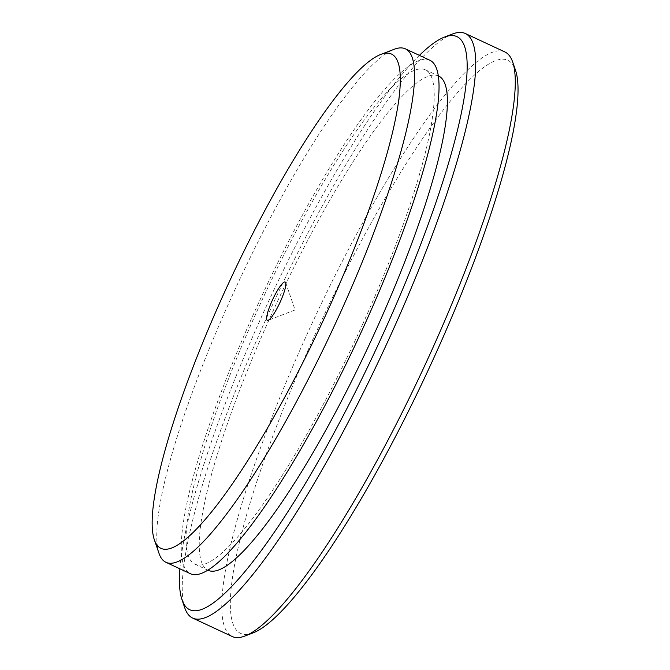 <?xml version="1.0" encoding="UTF-8"?>
<svg xmlns="http://www.w3.org/2000/svg" width="670" height="670" viewBox="0 0 670 670"><rect width="100%" height="100%" fill="white"/><g stroke="black" fill="none" stroke-linecap="round" stroke-linejoin="round"><path stroke-width="0.5" stroke-dasharray="3.35 2.51" d="M253.034 632.907A316.165 58.818 115 0 1 313.359 338.308A316.165 58.818 115 0 1 515.498 70.224M504.853 51.942A322.513 59.998 -65 0 0 306.491 335.503A322.513 59.998 -65 0 0 232.189 636.5M184.811 607.966A322.513 59.998 115 0 1 266.945 317.061A322.513 59.998 115 0 1 452.543 33.986M419.403 55.376A316.165 58.818 -65 0 0 262.514 314.599A316.165 58.818 -65 0 0 179.903 568.822M362.596 324.364A272.707 50.736 -65 0 0 425.425 69.848A272.707 50.736 -65 0 0 257.69 309.624A272.707 50.736 -65 0 0 194.87 564.132A272.707 50.736 -65 0 0 362.596 324.364M438.607 76.003A272.707 50.736 -65 0 0 270.873 315.771A272.707 50.736 -65 0 0 208.052 570.287M159.041 553.437A283.276 52.704 115 0 1 231.175 297.916A283.276 52.704 115 0 1 394.203 49.279M429.897 60.266A283.276 52.704 -65 0 0 255.655 309.339A283.276 52.704 -65 0 0 190.397 573.721M425.425 69.848L438.347 75.877M194.87 564.132L207.792 570.162M285.705 282.681L295.076 309.967L268.142 320.319"/><path stroke-width="1" d="M512.684 62.034L515.498 70.224A316.165 58.818 115 0 1 434.981 355.401A316.165 58.818 115 0 1 253.034 632.907L244.952 636.014A322.513 59.998 -65 0 0 430.55 352.939A322.513 59.998 -65 0 0 512.684 62.034A322.513 59.998 -65 0 0 504.853 51.942L465.307 33.5A322.513 59.998 115 0 1 391.012 334.498A322.513 59.998 115 0 1 192.642 618.058A322.513 59.998 115 0 1 184.811 607.966L182.006 599.776A316.165 58.818 -65 0 0 384.136 331.692A316.165 58.818 -65 0 0 444.461 37.093A316.165 58.818 -65 0 0 419.403 55.376M444.461 37.093L452.543 33.986A322.513 59.998 115 0 1 465.307 33.5M207.792 570.162L208.052 570.287A272.707 50.736 -65 0 0 375.778 330.511A272.707 50.736 -65 0 0 438.607 76.003L438.347 75.877M179.903 568.822A316.165 58.818 -65 0 0 182.006 599.776M192.642 618.058L232.189 636.5A322.513 59.998 -65 0 0 244.952 636.014M272.179 300.612A21.147 3.936 -65 0 0 268.142 320.319A21.147 3.936 -65 0 0 280.32 301.751A21.147 3.936 -65 0 0 285.705 282.681A21.147 3.936 -65 0 0 272.179 300.612M328.702 308.552A272.707 50.736 -65 0 0 380.736 54.454A272.707 50.736 -65 0 0 223.797 293.812A272.707 50.736 -65 0 0 154.351 539.794A272.707 50.736 -65 0 0 328.702 308.552M380.736 54.454L394.203 49.279A283.276 52.704 115 0 1 405.409 48.851A283.276 52.704 115 0 1 340.151 313.233A283.276 52.704 115 0 1 165.917 562.298A283.276 52.704 115 0 1 159.041 553.437L154.351 539.794M165.917 562.298L190.397 573.721A283.276 52.704 -65 0 0 364.631 324.649A283.276 52.704 -65 0 0 429.897 60.266L405.409 48.851"/></g></svg>
